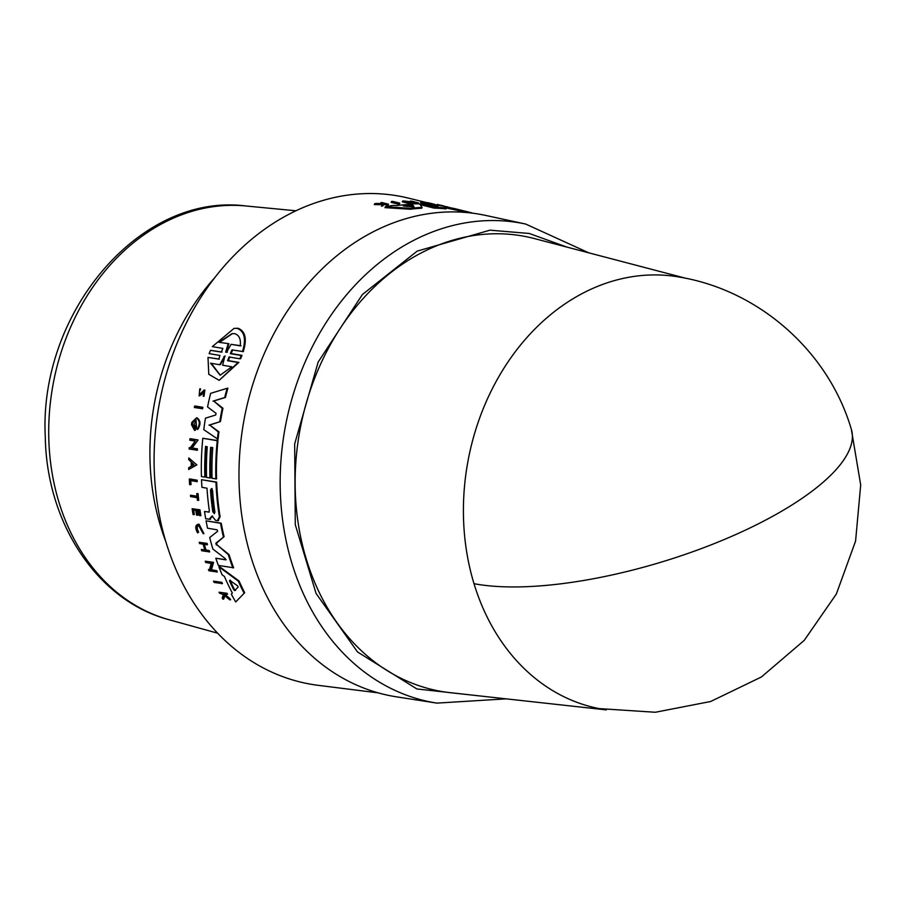 <?xml version="1.0" encoding="UTF-8"?>
<svg xmlns="http://www.w3.org/2000/svg" width="906" height="906" viewBox="0 0 906 906"><rect width="100%" height="100%" fill="white"/><g stroke="black" fill="none" stroke-linecap="round" stroke-linejoin="round"><path stroke-width="1.36" d="M851.357 429.376L860.7 484.948L855.581 541.063L836.34 594.042L804.245 640.361L761.402 676.986L710.655 701.493L655.332 712.263L599.093 708.594A219.467 175.504 -79.5 0 1 473.997 583.679A219.467 175.504 -79.5 0 1 463.51 518.051A219.467 175.504 -79.5 0 1 679.036 277.01C759.115 290.09 828.582 351.528 851.357 429.376A219.479 71.699 163.1 0 1 770.949 517.235A219.479 71.699 -16.9 0 1 473.997 583.679M566.997 247.112L529.172 233.454L489.965 230.181L417.179 251.121L362.366 294.563L318.153 362.072L294.676 443.895L295.277 524.642L316.069 593.441L357.53 651.969L416.885 688.956L483.781 696.374M686.272 278.402L534.551 238.606A231.313 184.971 100.5 0 0 295.243 489.999A231.313 184.971 100.5 0 0 450.429 692.705L606.352 709.896M436.919 703.113A243.68 194.869 100.5 0 1 280.271 490.486A243.68 194.869 100.5 0 1 409.818 242.412A243.68 194.869 100.5 0 1 525.661 224.042L485.661 215.424A244.869 195.821 100.5 0 0 239.082 483.17A244.869 195.821 100.5 0 0 396.488 696.839L436.919 703.113L506.194 698.854M227.134 388.3L227.882 388.198A244.495 195.515 100.5 0 0 225.435 397.44L213.725 401.03L222.955 408.255A244.495 195.515 100.5 0 0 220.464 421.562L209.671 425.05L218.958 431.811A244.495 195.515 100.5 0 0 218.074 439.342L203.771 429.671A246.172 196.862 -79.5 0 1 205.469 418.176L215.73 415.005L216.036 413.329L207.553 406.941A246.172 196.862 -79.5 0 1 210.668 393.329L227.134 388.3A245.356 196.206 -79.5 0 0 224.699 397.541L225.435 397.44M196.33 417.96L197.044 417.859C200.656 420.463 200.917 424.291 197.836 429.342L197.123 429.444L196.591 427.836L196.024 419.863C192.536 421.449 191.879 424.223 194.088 428.198A246.715 197.293 -79.5 0 1 194.45 425.401L195.209 425.526A246.67 197.259 100.5 0 0 194.575 430.395L191.483 424.721A246.885 197.429 -79.5 0 1 191.812 422.377L196.33 417.96C199.943 420.565 200.215 424.393 197.123 429.444M195.877 419.84L193.703 426.533M194.45 425.401L195.911 425.424A245.809 196.579 100.5 0 0 195.288 430.293L194.575 430.395M190.588 438.708L198.108 439.988L192.151 447.949L197.44 448.844A245.605 196.398 100.5 0 0 197.349 450.203L189.139 449.025A246.885 197.429 -79.5 0 1 189.218 447.666L190.203 447.836L195.209 441.109L189.773 440.18A246.885 197.429 100.5 0 1 189.886 438.798L190.588 438.708M189.218 447.666L190.894 447.734M188.776 457.938L196.874 464.891L188.686 469.467A246.885 197.429 -79.5 0 1 188.663 467.779L191.223 466.25A246.738 197.315 -79.5 0 1 191.257 462.037L188.731 459.636A246.885 197.429 -79.5 0 1 188.776 457.938L196.874 464.891M199.139 395.967L201.619 394.574L203.374 392.072L199.139 395.967L199.75 388.867L200.498 388.765L200.419 390.09L199.682 390.192L199.297 394.62L204.133 390.18L203.272 396.341L203.714 391.539L202.638 392.173L203.714 391.539M203.759 390.169L204.869 390.078L204.009 396.239L203.272 396.341M195.334 406.035L202.853 407.315A245.605 196.398 100.5 0 0 202.582 408.697L194.337 407.519A246.885 197.429 100.5 0 1 194.609 406.137L195.334 406.035M218.731 359.206L219.965 355.446L209.15 353.634L210.486 350.328L222.106 352.026M210.486 350.328L221.302 352.14L222.865 348.402L212.344 346.624L234.042 328.38L238.097 328.255C245.435 331.256 247.157 339.025 243.261 351.573L231.925 349.92L230.351 353.668L241.177 355.492L239.841 358.799L229.025 356.975L227.565 360.724L238.063 362.502L219.173 380.35L208.765 374.257L208.006 357.428L218.98 359.138M232.729 349.807L231.155 353.555L241.981 355.379L240.634 358.685L239.841 358.799M229.818 356.862L228.346 360.622L238.856 362.389L219.173 380.35M208.006 357.428L219.297 359.093M467.213 212.582L467.202 212.582A244.495 195.515 100.5 0 0 461.505 211.291L445.707 207.825M444.506 206.761L446.409 208.063L446.058 208.901A244.495 195.515 100.5 0 0 434.11 208.108L420.667 204.756L421.018 203.907A246.172 196.862 -79.5 0 1 427.587 204.246L437.96 206.613L435.763 205.062A246.172 196.862 -79.5 0 1 445.673 206.625L461.448 210.294M436.182 206.387L435.412 205.877L435.763 205.062M422.071 207.372L421.709 208.244A244.495 195.515 100.5 0 0 410.225 209.229L385.005 207.655L385.39 206.727A246.172 196.862 -79.5 0 1 393.385 205.413L396.375 205.628A246.07 196.783 -79.5 0 1 412.558 204.303L412.264 203.873A246.172 196.862 100.5 0 1 419.716 203.873L422.071 207.372A245.356 196.206 100.5 0 0 410.599 208.323L385.39 206.727M418.549 202.876L405.945 201.483L410.86 202.718L410.509 203.578A245.583 196.387 100.5 0 0 409.308 203.59L402.309 201.834L402.672 200.973A246.862 197.417 -79.5 0 1 403.872 200.962L415.435 202.344L410.373 201.087A246.862 197.417 -79.5 0 1 411.55 201.132L418.549 202.876L418.198 203.714L410.803 202.865M427.077 202.978L427.224 202.616A246.862 197.417 -79.5 0 1 428.357 202.785L435.016 204.439L434.676 205.254A245.605 196.398 100.5 0 0 433.544 205.084L430.577 204.36A245.775 196.545 100.5 0 0 428.549 204.077M430.577 204.36L430.916 203.533A246.647 197.236 100.5 0 0 425.775 202.876L428.742 203.612L428.402 204.439A245.605 196.398 100.5 0 0 428.289 204.428M427.247 204.314L420.588 202.661L420.939 201.834A246.862 197.417 -79.5 0 1 422.083 201.959L425.378 202.774A246.67 197.259 -79.5 0 1 430.52 203.431L427.224 202.616M388.481 204.212L388.108 205.118A245.605 196.398 100.5 0 0 387.145 205.266L384.586 204.609A245.753 196.523 100.5 0 0 383.555 204.767L382.762 205.979A245.605 196.398 100.5 0 0 381.528 206.194L382.876 203.793L374.71 203.68A246.862 197.417 -79.5 0 1 375.967 203.454L383.023 203.59L380.882 202.661A246.862 197.417 -79.5 0 1 381.845 202.525L388.481 204.212A246.466 197.089 100.5 0 0 387.519 204.348L384.959 203.703A246.613 197.214 100.5 0 0 383.929 203.85L383.147 205.05A246.466 197.089 100.5 0 0 381.913 205.266M382.502 204.711L374.325 204.609L374.71 203.68M399.75 203.137L399.387 204.02A245.583 196.387 100.5 0 0 398.153 204.122L391.166 202.355L391.528 201.472A246.862 197.417 -79.5 0 1 392.762 201.381L399.75 203.137A246.443 197.078 100.5 0 0 398.527 203.238L391.528 201.472M427.179 202.729L408.459 198.131A248.018 198.335 100.5 0 0 154.201 468.277A248.018 198.335 100.5 0 0 318.21 685.332L378.244 692.875M202.797 438.266L217.95 440.622A244.495 195.515 100.5 0 0 216.557 478.9L212.049 478.345A245.571 196.376 -79.5 0 1 212.763 447.643L210.645 447.281A245.696 196.477 100.5 0 0 209.92 477.983L206.534 477.405A245.888 196.625 -79.5 0 1 207.248 446.703L205.549 446.42A245.979 196.704 100.5 0 0 204.835 477.122L201.426 476.533A246.172 196.862 -79.5 0 1 202.797 438.266L217.236 440.724A245.356 196.206 100.5 0 0 215.855 479.002M213.533 581.176L221.857 582.332A245.583 196.387 100.5 0 0 222.457 583.6L214.122 582.433A246.862 197.417 -79.5 0 1 213.533 581.176L221.087 582.445A246.443 197.078 100.5 0 0 221.676 583.713M190.011 478.98L197.157 480.203A245.605 196.398 100.5 0 0 197.214 481.573L190.079 480.576A246.828 197.383 -79.5 0 0 190.317 484.699L189.603 484.585A246.862 197.417 100.5 0 1 189.309 479.081L190.011 478.98M190.792 480.69A245.968 196.693 100.5 0 0 191.007 484.608L190.317 484.699M190.464 495.242L197.01 496.363A246.5 197.123 -79.5 0 1 196.749 493.577L198.04 493.589A245.605 196.398 100.5 0 0 198.731 500.293L197.429 500.282A246.5 197.123 -79.5 0 1 197.146 497.7L190.6 496.59A246.862 197.417 -79.5 0 1 190.464 495.242L197.701 496.262M199.297 525.321C196.806 525.899 196.602 528.187 198.663 532.184L197.542 532.898C194.937 527.87 195.209 524.993 198.346 524.28L203.227 533.736L203.941 533.634L199.06 524.178L198.346 524.28M219.037 592.207L227.032 593.305A245.605 196.398 100.5 0 0 227.542 594.245L223.963 593.894A246.613 197.214 100.5 0 0 224.507 594.902L229.116 598.651A246.466 197.089 100.5 0 0 229.807 599.851L224.201 595.31L222.921 599.183A246.862 197.417 -79.5 0 1 222.208 597.96L223.374 594.63L219.546 593.158A246.862 197.417 -79.5 0 1 219.037 592.207L226.228 593.419A246.466 197.089 100.5 0 0 226.738 594.359M224.915 594.053A245.753 196.523 100.5 0 0 225.322 594.789L229.931 598.538A245.605 196.398 100.5 0 0 230.622 599.727L229.807 599.851M225.005 595.197L223.737 599.07L222.921 599.183M193.669 510.157A245.968 196.693 100.5 0 0 194.371 514.517L193.669 514.608A246.828 197.383 -79.5 0 1 192.933 510.033L195.843 510.52A246.67 197.259 100.5 0 0 196.579 515.106L197.451 515.254A246.613 197.214 -79.5 0 1 196.715 510.667L198.844 511.029A246.5 197.123 100.5 0 0 199.58 515.616L200.894 515.627A245.605 196.398 100.5 0 1 199.966 509.818L199.263 509.919A246.466 197.089 100.5 0 0 200.181 515.718M193.669 514.608L193.035 514.506A246.862 197.417 -79.5 0 1 192.117 508.708L199.966 509.818M197.451 510.791A245.753 196.523 100.5 0 0 198.154 515.152L197.451 515.254M204.348 544.404A245.775 196.545 100.5 0 0 206.024 550.033L209.218 550.576A245.605 196.398 100.5 0 0 209.626 551.879L201.732 550.769A246.862 197.417 -79.5 0 1 201.325 549.466L204.869 550.067A246.67 197.259 -79.5 0 1 203.125 544.189L199.58 543.589A246.862 197.417 -79.5 0 1 199.218 542.286L206.375 543.498A246.466 197.089 100.5 0 0 206.738 544.812L203.556 544.268A246.647 197.236 100.5 0 0 205.3 550.135L206.024 550.033M201.325 549.466L205.605 549.965M199.218 542.286L207.1 543.396A245.605 196.398 100.5 0 0 207.463 544.71L206.738 544.812M205.266 561.21L213.556 562.377L211.46 569.795L216.761 570.689A245.583 196.387 100.5 0 0 217.281 571.969L208.98 570.803A246.862 197.417 -79.5 0 1 208.459 569.523L209.445 569.693L211.2 563.43L205.741 562.501A246.862 197.417 -79.5 0 1 205.266 561.21L212.808 562.479L210.702 569.908L216.002 570.803A246.443 197.078 100.5 0 0 216.523 572.071M208.459 569.523L210.203 569.58M219.671 566.748L239.048 580.984A244.495 195.515 100.5 0 0 244.688 592.717L235.696 601.958A246.172 196.862 -79.5 0 1 231.324 594.155L232.344 593.068A246.07 196.783 -79.5 0 1 224.45 576.51L222.117 574.823A246.172 196.862 100.5 0 1 218.912 566.85L219.671 566.748M210.498 519.297L205.696 518.776A246.172 196.862 100.5 0 1 204.507 511.46L209.252 512.049M208.742 512.162L209.331 510.735A245.888 196.636 -79.5 0 1 206.987 488.187L201.925 487.326A246.172 196.862 -79.5 0 1 201.528 479.716L216.659 482.071A244.495 195.515 100.5 0 0 220.101 516.748L218.04 520.667M212.65 516.035L209.762 519.251M225.492 559.851L225.164 558.504L212.853 549.013A246.172 196.862 -79.5 0 1 209.694 537.518L217.655 531.278L217.123 529.829L207.542 528.198A246.172 196.862 -79.5 0 1 206.07 520.825L221.223 523.181A244.495 195.515 100.5 0 0 224.088 536.658L216.568 543.113L217.055 544.891L229.037 554.551A244.495 195.515 100.5 0 0 233.623 567.79L218.38 565.435A246.172 196.862 -79.5 0 1 215.798 558.221L225.571 559.829M215.798 558.221L226.149 559.749M211.325 447.405A244.835 195.787 100.5 0 0 210.622 477.892L209.92 477.983M448.447 207.248L447.326 206.806M447.405 206.84L442.524 206.058M438.074 205.368L438.345 204.688L442.649 205.764M234.042 328.38L237.236 328.38C244.575 331.37 246.319 339.138 242.446 351.687M198.663 532.184L197.95 532.286C195.889 528.289 196.104 526.001 198.584 525.423L203.227 533.736M212.242 516.624L211.54 516.726L212.423 516.545L215.696 520.486L218.561 520.678M209.048 519.342L211.947 516.126M414.053 206.998L403.306 205.968A245.888 196.625 -79.5 0 1 412.026 205.254L413.215 205.379L414.076 206.987M413.702 207.848L412.853 206.251L411.664 206.126A245.028 195.945 100.5 0 0 406.726 206.489M218.969 342.298L228.935 343.714L218.969 342.298L232.004 333.646L234.552 333.657C239.127 334.982 241.03 339.059 240.26 345.877L231.132 344.337L226.545 352.298L225.673 352.151L228.108 343.827M232.423 333.601L219.796 342.185M225.288 356.115L223.805 356.828L224.495 356.228L224.654 356.964L222.65 365.231L231.8 366.771L220.158 375.22L210.566 363.193L219.716 364.733L224.495 356.228M234.745 590.542L233.782 589.84A245.888 196.625 -79.5 0 1 229.524 580.916L229.92 580.44L237.587 585.854L238.153 587.043L234.654 590.587M230.441 580.214L229.524 580.916L229.671 580.316M210.475 490.169L211.426 488.662L212.593 490.52A245.571 196.387 100.5 0 0 214.915 512.116L214.303 513.611L212.797 511.765A245.696 196.477 -79.5 0 1 210.475 490.169L211.177 490.067A244.835 195.787 100.5 0 0 213.499 511.664L214.19 513.136M212.117 488.56L211.177 490.067M206.24 446.533A245.118 196.013 100.5 0 0 205.526 477.02L204.835 477.122M398.153 204.122L398.527 203.238M436.885 205.209L437.213 204.428L443.895 205.956M438.345 204.688L437.213 204.428M382.762 205.979L383.147 205.05M383.555 204.767L383.929 203.85M384.586 204.609L384.959 203.703M387.145 205.266L387.519 204.348M380.52 203.522L380.882 202.661M433.544 205.084L433.883 204.269L430.916 203.533M435.016 204.439A246.466 197.089 100.5 0 0 433.883 204.269M427.281 204.224L427.598 203.488L420.939 201.834M428.742 203.612A246.466 197.089 100.5 0 0 427.598 203.488M410.373 201.087L410.101 201.732M409.308 203.59L409.671 202.729L402.672 200.973M410.86 202.718A246.443 197.078 100.5 0 0 409.671 202.729M410.225 209.229L410.599 208.323M434.11 208.108L434.472 207.259L421.018 203.907M446.409 208.063A245.356 196.206 100.5 0 0 434.472 207.259M444.518 206.772L446.046 207.01L445.797 207.61M461.505 211.291L461.845 210.486L446.046 207.01M472.977 213.227L472.977 213.227A245.356 196.206 100.5 0 0 467.394 211.744A245.356 196.206 100.5 0 0 461.845 210.486M453.453 208.391L453.476 208.323A246.172 196.862 -79.5 0 1 453.793 208.391A246.172 196.862 -79.5 0 1 454.11 208.471M462.411 210.52L453.476 208.323M238.856 362.389L238.063 362.502M241.981 355.379L241.177 355.492M221.857 582.332L221.087 582.445M202.853 407.315L202.14 407.417A246.466 197.089 100.5 0 0 201.857 408.799M194.609 406.137L202.14 407.417M197.157 480.203L196.455 480.293A246.466 197.089 100.5 0 0 196.523 481.675M189.309 479.081L196.455 480.293M198.04 493.589L197.349 493.679A246.466 197.089 100.5 0 0 198.029 500.384M196.749 493.577L197.349 493.679M197.95 532.286L197.542 532.898M229.931 598.538L229.116 598.651M225.322 594.789L224.507 594.902M227.032 593.305L226.228 593.419M199.75 388.867L199.682 390.192M192.117 508.708L199.263 509.919M207.1 543.396L206.375 543.498M209.218 550.576L208.482 550.678A246.466 197.089 100.5 0 0 208.89 551.981M205.3 550.135L208.482 550.678M196.183 464.982L188.686 469.467M197.44 448.844L196.738 448.946A246.466 197.089 100.5 0 0 196.659 450.305M192.151 447.949L196.738 448.946M198.108 439.988L191.449 448.04M189.886 438.798L197.406 440.078M216.761 570.689L216.002 570.803M211.46 569.795L210.702 569.908M213.556 562.377L212.808 562.479M195.911 425.424L195.209 425.526M244.688 592.717L235.696 601.958M239.048 580.984L238.278 581.086A245.356 196.206 100.5 0 0 243.895 592.83M218.912 566.85L238.278 581.086M217.95 440.622L217.236 440.724M217.338 520.769L219.399 516.85A245.356 196.206 100.5 0 1 215.968 482.173L216.659 482.071M201.528 479.716L215.968 482.173M204.507 511.46L208.912 512.105M218.958 431.811L218.244 431.913A245.356 196.206 100.5 0 0 217.372 439.444M209.671 425.05L218.244 431.913M220.464 421.562L208.969 425.14M222.955 408.255L222.23 408.357A245.356 196.206 100.5 0 0 219.75 421.664M213.725 401.03L222.23 408.357M224.699 397.541L213.001 401.132M229.037 554.551L228.301 554.653A245.356 196.206 100.5 0 0 232.865 567.892M217.055 544.891L228.301 554.653M216.33 544.993L215.843 543.215L216.568 543.113M224.088 536.658L215.843 543.215M221.223 523.181L220.52 523.283A245.356 196.206 100.5 0 0 223.374 536.76M206.07 520.825L220.52 523.283M226.545 352.298L227.349 352.185M193.975 464.608L191.664 465.99A246.715 197.293 -79.5 0 1 191.687 462.445L193.975 464.608M228.935 343.714L226.477 352.038M231.132 344.337L241.087 345.752M219.716 364.733L220.486 364.62L224.586 356.715M211.336 363.317L220.26 375.186M192.378 463.102A245.854 196.602 100.5 0 0 192.355 465.571M230.294 580.814A245.028 195.945 100.5 0 0 234.563 589.727L235.537 590.44M48.811 438.991A210.917 168.663 100.5 0 0 169.048 619.727C97.644 601.029 46.625 523.317 45.3 437.27C38.505 313.385 139.569 192.344 245.696 205.956A210.917 168.663 100.5 0 0 48.811 438.991M231.155 353.555L230.362 353.668M411.664 206.126L412.026 205.254M214.575 277.882A220.588 176.41 100.5 0 0 150.011 460.282A220.588 176.41 100.5 0 0 165.764 541.426M228.346 360.622L227.565 360.724M201.619 394.574L200.883 394.688M220.101 516.748L219.399 516.85M412.853 206.251L413.215 205.379M233.782 589.84L234.563 589.727M213.499 511.664L212.797 511.765M525.661 224.042L588.809 252.842M436.919 205.13L434.925 204.643M245.696 205.956L295.9 210.781M467.394 211.744L453.793 208.391M169.048 619.727L217.655 633.192"/></g></svg>

